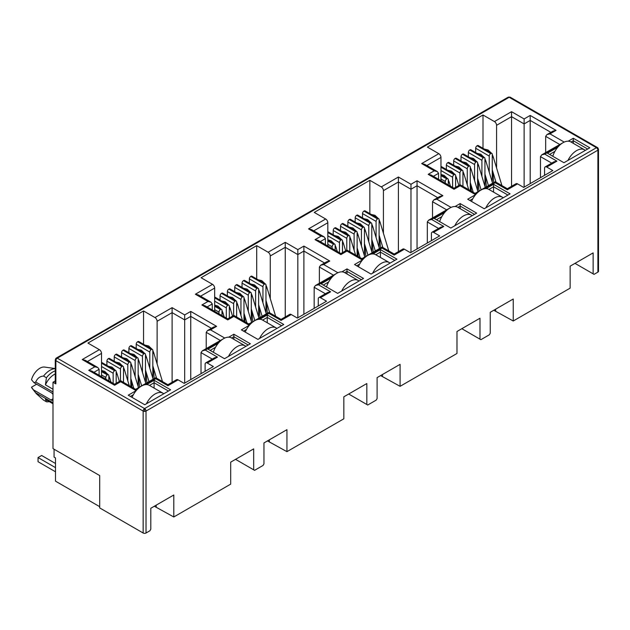 <?xml version="1.0" encoding="UTF-8"?>
<svg xmlns="http://www.w3.org/2000/svg" width="630" height="630" viewBox="0 0 630 630"><rect width="100%" height="100%" fill="white"/><g stroke="black" fill="none" stroke-linecap="round" stroke-linejoin="round"><path stroke-width="0.94" d="M597.437 147.562L510.198 97.193A2.032 1.173 120 0 0 509.182 97.288L596.468 147.688A2.032 1.173 -60 0 1 597.484 147.585L598.5 149.341A2.032 1.173 180 0 1 597.901 150.176A2.032 1.173 -120 0 0 596.468 147.688L144.585 408.579A2.032 1.173 120 0 0 143.152 411.067L143.152 533.011L99.69 507.914L99.69 475.563L52.991 448.599L52.991 382.237L55.267 380.922M144.585 408.579A2.032 1.173 60 0 1 146.026 411.067A2.032 1.173 180 0 1 144.585 411.406L144.585 408.579L57.299 358.179L509.182 97.288A2.032 1.173 -120 0 0 508.166 97.193L56.283 358.084A2.032 1.173 60 0 1 57.299 358.179A2.032 1.173 120 0 0 55.865 360.667A2.032 1.173 180 0 1 55.267 359.84L55.267 383.072A2.032 1.173 -0 0 0 55.865 383.898L52.991 382.237M52.991 394.427A4.575 2.638 -120 0 0 51.014 392.506L34.044 382.709L35.729 382.024C37.367 378.276 39.973 376.291 43.549 376.079L46.423 377.74L45.423 384.851L52.991 389.214M598.5 149.341L598.5 271.286A2.032 1.173 180 0 1 597.901 272.121L594.027 274.357L574.985 263.364M593.129 273.837L593.129 252.89L570.142 266.167L570.142 288.146L513.237 321.001L513.237 299.014L490.25 312.291L490.25 333.238L489.352 334.79L480.879 339.688L479.981 339.168L479.981 318.221L456.986 331.49L456.986 353.477L400.089 386.324L400.089 364.345L377.102 377.614L377.102 398.562L376.204 400.121L367.723 405.011L366.825 404.491L366.825 383.544L343.838 396.821L343.838 418.8L286.941 451.655L286.941 429.668L263.954 442.945L263.954 463.885L263.057 465.444L254.575 470.334L253.677 469.822L253.677 448.875L230.69 462.144L230.69 484.131L173.793 516.978L173.793 494.999L150.798 508.268L150.798 529.216L149.901 530.767L146.026 533.011A2.032 1.173 180 0 1 143.152 533.011M513.237 321.001L493.77 310.251M495.637 310.834L495.637 309.18M479.981 339.168L461.837 328.695M400.089 386.324L380.622 375.582M382.489 376.165L382.489 374.503M366.825 404.491L348.689 394.018M286.941 451.655L267.474 440.905M269.341 441.488L269.341 439.834M253.677 469.822L235.541 459.349M173.793 516.978L154.326 506.237M156.193 506.819L156.193 505.158M540.469 177.699L540.469 156.626L551.715 163.115M493.652 182.621L492.762 171.494M482.997 148.302L482.997 114.983L494.416 121.574A3.048 1.756 60 0 1 496.574 125.307L496.574 167.942M440.969 180.684L440.969 157.413A3.048 1.756 -120 0 0 438.811 153.681L427.392 147.081L482.997 114.983M427.321 243.023L427.321 221.949L438.567 228.446M380.504 247.944L379.614 236.817M369.841 213.633L369.841 180.306L381.268 186.905A3.048 1.756 60 0 1 383.426 190.638L383.426 233.273M327.82 246.015L327.82 222.736A3.048 1.756 -120 0 0 325.663 219.004L314.236 212.412L369.841 180.306M314.165 308.353L314.165 287.28L325.419 293.769M267.356 313.275L266.466 302.14M256.693 278.956L256.693 245.637L268.12 252.228A3.048 1.756 60 0 1 270.27 255.961L270.27 298.596M214.665 311.338L214.665 288.067A3.048 1.756 -120 0 0 212.515 284.335L201.088 277.736L256.693 245.637M201.017 373.677L201.017 352.603L212.263 359.1M154.208 378.599L153.318 367.471M143.546 344.287L143.546 310.96L154.964 317.551A3.048 1.756 60 0 1 157.122 321.284L157.122 363.927M101.517 376.669L101.517 353.391A3.048 1.756 -120 0 0 99.359 349.658L87.94 343.066L143.546 310.96M228.745 337.176L233.848 334.231L250.37 343.767L224.508 358.698L207.987 349.162L218.334 343.185M568.197 141.191L573.3 138.246L589.822 147.79L563.96 162.721L547.438 153.185L557.778 147.207M486.084 188.606L493.558 184.291L510.079 193.827L484.218 208.758L467.696 199.222L475.666 194.615M544.564 175.329L544.564 168.281A3.048 1.756 60 0 1 545.194 166.887A3.048 1.756 60 0 1 546.722 167.037L552.825 170.565L523.656 187.401L517.553 183.873A3.048 1.756 -120 0 0 516.025 183.724L507.347 188.732L495.212 181.724L475.059 193.355L460.113 184.732L454.041 188.236L431.227 175.061L428.18 174.337L434.251 170.832L437.299 171.557L438.559 173.321L438.559 179.298M431.416 240.66L431.416 233.604A3.048 1.756 60 0 1 432.046 232.21A3.048 1.756 60 0 1 433.566 232.36L439.677 235.888L410.508 252.725L404.397 249.204A3.048 1.756 -120 0 0 402.877 249.047L394.199 254.063L382.056 247.047L361.904 258.686L346.965 250.055L340.893 253.559L318.079 240.392L315.031 239.66L321.103 236.155L324.151 236.888L325.411 238.644L325.411 244.621M372.936 253.929L380.402 249.614L396.932 259.158L371.07 274.089L354.54 264.545L362.518 259.946M455.049 206.522L460.152 203.577L476.674 213.113L450.812 228.044L434.283 218.508L444.63 212.538M318.26 305.983L318.26 298.935A3.048 1.756 60 0 1 318.89 297.533A3.048 1.756 60 0 1 320.418 297.691L326.529 301.211L297.36 318.055L291.249 314.527A3.048 1.756 -120 0 0 289.729 314.378L281.051 319.386L268.908 312.378L248.755 324.009L233.817 315.386L227.745 318.89L204.931 305.715L201.883 304.991L207.947 301.479L210.995 302.211L212.263 303.975L212.263 309.952M259.78 319.252L267.254 314.945L283.776 324.481L257.914 339.412L241.392 329.876L249.37 325.269M341.901 271.845L346.996 268.9L363.526 278.444L337.656 293.375L321.135 283.831L331.482 277.861M205.112 371.314L205.112 364.258A3.048 1.756 60 0 1 205.742 362.864A3.048 1.756 60 0 1 207.27 363.014L213.373 366.542L184.212 383.379L178.101 379.851A3.048 1.756 -120 0 0 176.573 379.701L167.903 384.709L155.76 377.701L135.607 389.34L120.661 380.709L114.589 384.213L91.775 371.046L88.728 370.314L94.799 366.81L97.847 367.534L99.115 369.298L99.115 375.275M146.632 384.584L154.106 380.268L170.628 389.805L144.766 404.744L128.244 395.199L136.214 390.6M517.553 183.873L507.347 189.764C507.347 188.425 507.347 188.425 507.347 189.764C507.347 188.425 507.347 188.425 507.347 189.764L495.212 182.755C495.212 181.409 495.212 181.409 495.212 182.755L484.998 188.654M545.194 166.887L553.872 161.871L556.92 161.146L546.722 167.037M558.873 146.002L544.777 154.137L541.729 154.862L540.469 156.626M99.69 506.67L55.503 481.162L55.503 457.939L54.07 457.104L54.07 449.229M494.416 121.574L511.552 111.683L511.552 186.307M475.666 152.539L475.666 148.247L489.242 156.082L489.242 172.179M489.242 156.082A2.032 1.173 -60 0 1 490.683 153.594L490.825 153.515A2.032 1.173 -60 0 1 491.841 153.413L478.264 145.569A2.032 1.173 120 0 0 477.249 145.672L477.107 145.758A2.032 1.173 120 0 0 475.666 148.247M440.969 170.517L452.608 177.235A2.032 1.173 -60 0 1 454.041 174.746L454.183 174.668A2.032 1.173 -60 0 1 455.199 174.565L441.622 166.73A2.032 1.173 120 0 0 440.969 166.674M446.355 169.462L446.355 165.17L459.931 173.006L459.931 184.834M459.931 173.006A2.032 1.173 -60 0 1 461.373 170.517L461.514 170.439A2.032 1.173 -60 0 1 462.53 170.336L448.954 162.493A2.032 1.173 120 0 0 447.938 162.595L447.796 162.682A2.032 1.173 120 0 0 446.355 165.17M453.687 165.225L453.687 160.941L467.263 168.777L467.263 184.866M467.263 168.777A2.032 1.173 -60 0 1 468.696 166.288L468.846 166.202A2.032 1.173 -60 0 1 469.862 166.107L456.277 158.264A2.032 1.173 120 0 0 455.262 158.366L455.12 158.445A2.032 1.173 120 0 0 453.687 160.941M461.01 160.996L461.01 156.705L474.587 164.548L474.587 180.637M474.587 164.548A2.032 1.173 -60 0 1 476.028 162.06L476.17 161.973A2.032 1.173 -60 0 1 477.186 161.871L463.609 154.035A2.032 1.173 120 0 0 462.593 154.137L462.452 154.216A2.032 1.173 120 0 0 461.01 156.705M468.342 156.768L468.342 152.476L481.918 160.319L481.918 176.408M481.918 160.319A2.032 1.173 -60 0 1 483.352 157.823L483.501 157.744A2.032 1.173 -60 0 1 484.517 157.642L470.933 149.806A2.032 1.173 120 0 0 469.917 149.909L469.775 149.987A2.032 1.173 120 0 0 468.342 152.476M404.397 249.204L394.199 255.087C394.199 253.748 394.199 253.748 394.199 255.087C394.199 253.748 394.199 253.748 394.199 255.087L382.056 248.078C382.056 246.739 382.056 246.739 382.056 248.078L371.842 253.977M432.046 232.21L440.724 227.202L443.772 226.469L433.566 232.36M445.717 211.326L431.629 219.46L428.581 220.193L427.321 221.949M381.268 186.905L398.404 177.006L398.404 251.63M362.518 217.862L362.518 213.57L376.094 221.414L376.094 237.502M376.094 221.414A2.032 1.173 -60 0 1 377.535 218.925L377.677 218.838A2.032 1.173 -60 0 1 378.693 218.736L365.116 210.9A2.032 1.173 120 0 0 364.101 211.003L363.951 211.082A2.032 1.173 120 0 0 362.518 213.57M327.82 235.848L339.46 242.566A2.032 1.173 -60 0 1 340.893 240.077L341.035 239.991A2.032 1.173 -60 0 1 342.051 239.896L328.474 232.053A2.032 1.173 120 0 0 327.82 231.998M333.207 234.785L333.207 230.493L346.784 238.337L346.784 250.157M346.784 238.337A2.032 1.173 -60 0 1 348.217 235.848L348.366 235.762A2.032 1.173 -60 0 1 349.382 235.659L335.806 227.824A2.032 1.173 120 0 0 334.79 227.926L334.64 228.005A2.032 1.173 120 0 0 333.207 230.493M340.531 230.556L340.531 226.264L354.115 234.1L354.115 250.197M354.115 234.1A2.032 1.173 -60 0 1 355.548 231.612L355.69 231.533A2.032 1.173 -60 0 1 356.706 231.43L343.13 223.595A2.032 1.173 120 0 0 342.114 223.689L341.972 223.776A2.032 1.173 120 0 0 340.531 226.264M347.862 226.32L347.862 222.036L361.439 229.871L361.439 245.96M361.439 229.871A2.032 1.173 -60 0 1 362.88 227.383L363.022 227.304A2.032 1.173 -60 0 1 364.038 227.202L350.461 219.358A2.032 1.173 120 0 0 349.445 219.46L349.296 219.547A2.032 1.173 120 0 0 347.862 222.036M355.186 222.091L355.186 217.799L368.77 225.642L368.77 241.731M368.77 225.642A2.032 1.173 -60 0 1 370.204 223.154L370.345 223.067A2.032 1.173 -60 0 1 371.361 222.973L357.785 215.129A2.032 1.173 120 0 0 356.769 215.232L356.627 215.31A2.032 1.173 120 0 0 355.186 217.799M291.249 314.527L281.051 320.418C281.051 319.071 281.051 319.071 281.051 320.418C281.051 319.071 281.051 319.071 281.051 320.418L268.908 313.409C268.908 312.063 268.908 312.063 268.908 313.409L258.694 319.3M318.89 297.533L327.568 292.525L330.616 291.8L320.418 297.691M332.569 276.649L318.481 284.791L315.433 285.516L314.165 287.28M268.12 252.228L285.248 242.337L285.248 316.961M249.37 283.185L249.37 278.901L262.946 286.737L262.946 302.825M262.946 286.737A2.032 1.173 -60 0 1 264.38 284.248L264.529 284.169A2.032 1.173 -60 0 1 265.545 284.067L251.961 276.224A2.032 1.173 120 0 0 250.945 276.326L250.803 276.412A2.032 1.173 120 0 0 249.37 278.901M214.665 301.171L226.304 307.889A2.032 1.173 -60 0 1 227.745 305.4L227.887 305.322A2.032 1.173 -60 0 1 228.903 305.219L215.326 297.384A2.032 1.173 120 0 0 214.665 297.329M220.059 300.108L220.059 295.824L233.636 303.66L233.636 315.488M233.636 303.66A2.032 1.173 -60 0 1 235.069 301.171L235.21 301.093A2.032 1.173 -60 0 1 236.234 300.99L222.65 293.147A2.032 1.173 120 0 0 221.634 293.249L221.492 293.336A2.032 1.173 120 0 0 220.059 295.824M227.383 295.88L227.383 291.588L240.959 299.431L240.959 315.52M240.959 299.431A2.032 1.173 -60 0 1 242.4 296.943L242.542 296.856A2.032 1.173 -60 0 1 243.558 296.754L229.982 288.918A2.032 1.173 120 0 0 228.966 289.02L228.824 289.099A2.032 1.173 120 0 0 227.383 291.588M234.714 291.651L234.714 287.359L248.291 295.202L248.291 311.291M248.291 295.202A2.032 1.173 -60 0 1 249.724 292.714L249.874 292.627A2.032 1.173 -60 0 1 250.89 292.525L237.305 284.689A2.032 1.173 120 0 0 236.289 284.791L236.148 284.87A2.032 1.173 120 0 0 234.714 287.359M242.038 287.422L242.038 283.13L255.615 290.966L255.615 307.062M255.615 290.966A2.032 1.173 -60 0 1 257.056 288.477L257.197 288.398A2.032 1.173 -60 0 1 258.213 288.296L244.637 280.46A2.032 1.173 120 0 0 243.621 280.555L243.479 280.641A2.032 1.173 120 0 0 242.038 283.13M178.101 379.851L167.903 385.741C167.903 384.402 167.903 384.402 167.903 385.741C167.903 384.402 167.903 384.402 167.903 385.741L155.76 378.732C155.76 377.394 155.76 377.394 155.76 378.732L145.546 384.631M205.742 362.864L214.42 357.856L217.468 357.123L207.27 363.014M219.421 341.98L205.325 350.115L202.277 350.847L201.017 352.603M154.964 317.551L172.1 307.661L172.1 382.284M136.214 348.516L136.214 344.224L149.798 352.068L149.798 368.156M149.798 352.068A2.032 1.173 -60 0 1 151.231 349.579L151.373 349.493A2.032 1.173 -60 0 1 152.389 349.39L138.813 341.555A2.032 1.173 120 0 0 137.797 341.657L137.655 341.736A2.032 1.173 120 0 0 136.214 344.224M101.517 366.495L113.156 373.22A2.032 1.173 -60 0 1 114.589 370.731L114.739 370.645A2.032 1.173 -60 0 1 115.755 370.542L102.178 362.707A2.032 1.173 120 0 0 101.517 362.652M106.903 365.439L106.903 361.147L120.487 368.983L120.487 380.811M120.487 368.983A2.032 1.173 -60 0 1 121.921 366.495L122.062 366.416A2.032 1.173 -60 0 1 123.078 366.314L109.502 358.478A2.032 1.173 120 0 0 108.486 358.572L108.344 358.659A2.032 1.173 120 0 0 106.903 361.147M114.235 361.21L114.235 356.919L127.811 364.754L127.811 380.851M127.811 364.754A2.032 1.173 -60 0 1 129.252 362.266L129.394 362.187A2.032 1.173 -60 0 1 130.41 362.085L116.834 354.241A2.032 1.173 120 0 0 115.818 354.343L115.668 354.43A2.032 1.173 120 0 0 114.235 356.919M121.559 356.974L121.559 352.69L135.143 360.525L135.143 376.614M135.143 360.525A2.032 1.173 -60 0 1 136.576 358.037L136.718 357.95A2.032 1.173 -60 0 1 137.734 357.856L124.157 350.012A2.032 1.173 120 0 0 123.141 350.115L123 350.201A2.032 1.173 120 0 0 121.559 352.69M128.89 352.745L128.89 348.453L142.467 356.296L142.467 372.385M142.467 356.296A2.032 1.173 -60 0 1 143.908 353.808L144.049 353.721A2.032 1.173 -60 0 1 145.065 353.619L131.489 345.783A2.032 1.173 120 0 0 130.473 345.886L130.323 345.964A2.032 1.173 120 0 0 128.89 348.453M233.848 334.231L233.848 336.719L248.22 345.012M210.144 350.406L215.484 347.319M231.604 338.019L233.848 336.719L233.848 339.31M573.3 138.246L573.3 140.734L587.664 149.034M549.588 154.429L554.935 151.342M571.048 142.034L573.3 140.734L573.3 143.333M493.558 184.291L493.558 186.779L507.922 195.072M469.846 200.466L472.823 198.749M488.935 189.441L493.558 186.779L493.558 192.111M562.779 142.837L541.729 154.862M511.552 111.683L524.121 118.944L530.192 115.44L556.054 130.371L549.99 133.875L546.942 134.599L545.674 136.363L559.723 144.475M556.054 130.371L553.006 131.095L546.942 134.599M530.192 115.44L530.192 183.629M524.121 118.944L524.121 187.134M434.251 170.832L421.675 163.572L424.722 164.296L437.299 171.557M476.752 193.41L475.059 194.386C475.059 193.048 475.059 193.048 475.059 194.386C475.059 193.048 475.059 193.048 475.059 194.386L460.113 185.763C460.113 184.417 460.113 184.417 460.113 185.763L454.041 189.268C454.041 187.921 454.041 187.921 454.041 189.268C454.041 187.921 454.041 187.921 454.041 189.268L428.18 174.337M449.631 208.16L428.581 220.193M398.404 177.006L410.973 184.267L417.044 180.763L442.906 195.694L436.834 199.198L433.786 199.93L432.526 201.687L446.576 209.798M442.906 195.694L439.858 196.426L433.786 199.93M417.044 180.763L417.044 248.952M410.973 184.267L410.973 252.457M321.103 236.155L308.527 228.895L311.574 229.627L324.151 236.888M363.605 258.733L361.904 259.718C361.904 258.371 361.904 258.371 361.904 259.718C361.904 258.371 361.904 258.371 361.904 259.718L346.965 251.086C346.965 249.748 346.965 249.748 346.965 251.086L340.893 254.591C340.893 253.252 340.893 253.252 340.893 254.591C340.893 253.252 340.893 253.252 340.893 254.591L315.031 239.66M380.402 249.614L380.402 252.102L394.774 260.403M356.698 265.789L359.667 264.072M375.787 254.772L380.402 252.102L380.402 257.434M460.152 203.577L460.152 206.065L474.516 214.357M436.44 219.752L441.787 216.665M457.9 207.364L460.152 206.065L460.152 208.664M336.475 273.483L315.433 285.516M285.248 242.337L297.825 249.598L303.896 246.086L329.758 261.025L323.686 264.529L320.639 265.254L319.378 267.018L333.427 275.129M329.758 261.025L326.71 261.749L320.639 265.254M303.896 246.086L303.896 314.283M297.825 249.598L297.825 317.788M207.947 301.479L195.379 294.226L198.426 294.95L210.995 302.211M250.457 324.064L248.755 325.041C248.755 323.702 248.755 323.702 248.755 325.041C248.755 323.702 248.755 323.702 248.755 325.041L233.817 316.418C233.817 315.071 233.817 315.071 233.817 316.418L227.745 319.922C227.745 318.575 227.745 318.575 227.745 319.922C227.745 318.575 227.745 318.575 227.745 319.922L201.883 304.991M267.254 314.945L267.254 317.433L281.626 325.726M243.55 331.12L246.519 329.403M262.639 320.095L267.254 317.433L267.254 322.765M346.996 268.9L346.996 271.388L361.368 279.689M323.292 285.075L328.632 281.996M344.752 272.688L346.996 271.388L346.996 273.987M223.327 338.814L202.277 350.847M172.1 307.661L184.677 314.921L190.748 311.417L216.61 326.348L210.538 329.852L207.49 330.585L206.223 332.341L220.28 340.452M216.61 326.348L213.562 327.08L207.49 330.585M190.748 311.417L190.748 379.606M184.677 314.921L184.677 383.111M94.799 366.81L82.231 359.549L85.278 360.281L97.847 367.534M137.309 389.387L135.607 390.372C135.607 389.025 135.607 389.025 135.607 390.372C135.607 389.025 135.607 389.025 135.607 390.372L120.661 381.741C120.661 380.402 120.661 380.402 120.661 381.741L114.589 385.245C114.589 383.906 114.589 383.906 114.589 385.245C114.589 383.906 114.589 383.906 114.589 385.245L88.728 370.314M154.106 380.268L154.106 382.757L168.478 391.049M130.394 396.443L133.371 394.726M149.483 385.426L154.106 382.757L154.106 388.088M545.674 152.586L545.674 136.363M101.517 374.96L105.832 377.449L105.832 379.158M116.172 383.3L116.172 371.48A2.032 1.173 -60 0 0 115.755 370.542M130.827 386.576L130.827 363.014A2.032 1.173 -60 0 0 130.41 362.085M131.89 387.19L131.331 380.166M145.483 382.339L145.483 354.556A2.032 1.173 -60 0 0 145.065 353.619M146.877 382.827L145.987 371.7M214.665 309.629L218.98 312.126L218.98 313.827M229.32 317.977L229.32 306.148A2.032 1.173 -60 0 0 228.903 305.219M243.975 321.253L243.975 297.691A2.032 1.173 -60 0 0 243.558 296.754M245.046 321.867L244.479 314.835M258.631 317.008L258.631 289.225A2.032 1.173 -60 0 0 258.213 288.296M260.025 317.504L259.135 306.377M327.82 244.306L332.128 246.795L332.128 248.504M342.476 252.646L342.476 240.825A2.032 1.173 -60 0 0 342.051 239.896M357.131 255.93L357.131 232.36A2.032 1.173 -60 0 0 356.706 231.43M358.194 256.544L357.627 249.511M371.787 251.685L371.787 223.902A2.032 1.173 -60 0 0 371.361 222.973M373.18 252.173L372.283 241.046M440.969 178.983L445.276 181.471L445.276 183.172M455.624 187.323L455.624 175.494A2.032 1.173 -60 0 0 455.199 174.565M470.279 190.599L470.279 167.037A2.032 1.173 -60 0 0 469.862 166.107M471.342 191.213L470.783 184.18M484.935 186.354L484.935 158.571A2.032 1.173 -60 0 0 484.517 157.642M486.328 186.85L485.439 175.723M492.258 182.125L492.258 154.342A2.032 1.173 -60 0 0 491.841 153.413M478.997 191.079L478.107 179.952M477.603 190.583L477.603 162.808A2.032 1.173 -60 0 0 477.186 161.871M462.948 186.37L462.948 171.265A2.032 1.173 -60 0 0 462.53 170.336M452.608 177.235L452.608 187.409M448.292 184.921L448.292 179.723A2.032 1.173 -60 0 0 447.875 178.794A2.032 1.173 -60 0 0 446.859 178.896L440.969 175.66M432.526 217.909L432.526 201.687M379.11 247.448L379.11 219.673A2.032 1.173 -60 0 0 378.693 218.736M365.849 256.41L364.959 245.275M364.455 255.914L364.455 228.131A2.032 1.173 -60 0 0 364.038 227.202M349.8 251.693L349.8 236.589A2.032 1.173 -60 0 0 349.382 235.659M339.46 242.566L339.46 252.732M335.144 250.244L335.144 245.054A2.032 1.173 -60 0 0 334.727 244.125A2.032 1.173 -60 0 0 333.711 244.227L327.82 240.991M319.378 283.24L319.378 267.018M265.962 312.779L265.962 284.996A2.032 1.173 -60 0 0 265.545 284.067M252.701 321.733L251.811 310.606M251.307 321.237L251.307 293.454A2.032 1.173 -60 0 0 250.89 292.525M236.652 317.024L236.652 301.92A2.032 1.173 -60 0 0 236.234 300.99M226.304 307.889L226.304 318.055M221.996 315.567L221.996 310.377A2.032 1.173 -60 0 0 221.571 309.448A2.032 1.173 -60 0 0 220.555 309.55L214.665 306.314M206.223 348.563L206.223 332.341M152.814 378.102L152.814 350.319A2.032 1.173 -60 0 0 152.389 349.39M139.553 387.064L138.655 375.929M138.159 386.568L138.159 358.785A2.032 1.173 -60 0 0 137.734 357.856M123.504 382.347L123.504 367.243A2.032 1.173 -60 0 0 123.078 366.314M113.156 373.22L113.156 383.386M108.848 380.898L108.848 375.708A2.032 1.173 -60 0 0 108.423 374.779A2.032 1.173 -60 0 0 107.407 374.874L101.517 371.645M52.991 403.515L45.423 399.144A15.238 8.796 120 0 0 46.628 400.105L52.991 403.775M55.267 373.929A15.238 8.796 120 0 0 45.423 384.851M105.832 377.449A2.032 1.173 -60 0 1 107.265 374.96M218.98 312.126A2.032 1.173 -60 0 1 220.413 309.629M332.128 246.795A2.032 1.173 -60 0 1 333.561 244.306M445.276 181.471A2.032 1.173 -60 0 1 446.717 178.983M45.423 399.144L46.423 401.782A17.27 9.97 120 0 0 49.25 401.617M55.267 370.842A17.27 9.97 120 0 0 46.423 377.74M46.423 401.782L43.549 400.129L36.233 393.585L31.5 387.182A12.702 7.332 120 0 0 32.248 388.489L36.233 393.585M55.267 368.652A17.27 9.97 120 0 0 43.549 376.079M55.267 368.558L44.62 367.07A12.702 7.332 120 0 0 31.5 379.717L34.044 382.709M36.642 384.205L31.5 387.182M52.991 398.829L51.014 399.971L34.044 390.175M52.991 402.767L35.729 392.805M35.729 382.024L52.991 391.986M51.014 399.971A4.575 2.638 -120 0 0 52.991 400.334M567.953 160.414A15.75 9.096 -60 0 1 576.639 150.586A15.75 9.096 -60 0 1 584.514 149.806L570.867 141.931A15.75 9.096 120 0 0 562.992 142.711A15.75 9.096 120 0 0 552.793 156.279M584.514 149.806A15.75 9.096 -60 0 1 585.325 150.389M485.84 207.821A15.75 9.096 -60 0 1 494.526 197.993A15.75 9.096 -60 0 1 502.401 197.214L488.746 189.339A15.75 9.096 120 0 0 480.879 190.118A15.75 9.096 120 0 0 471.508 201.427M502.401 197.214A15.75 9.096 -60 0 1 503.212 197.796M372.692 273.152A15.75 9.096 -60 0 1 381.378 263.324A15.75 9.096 -60 0 1 389.245 262.545L375.598 254.662A15.75 9.096 120 0 0 367.723 255.441A15.75 9.096 120 0 0 358.36 266.75M389.245 262.545A15.75 9.096 -60 0 1 390.065 263.12M259.536 338.475A15.75 9.096 -60 0 1 268.223 328.647A15.75 9.096 -60 0 1 276.098 327.868L262.45 319.993A15.75 9.096 120 0 0 254.575 320.772A15.75 9.096 120 0 0 245.212 332.081M276.098 327.868A15.75 9.096 -60 0 1 276.909 328.45M146.388 403.798A15.75 9.096 -60 0 1 155.074 393.978A15.75 9.096 -60 0 1 162.949 393.199L149.302 385.316A15.75 9.096 120 0 0 141.427 386.095A15.75 9.096 120 0 0 132.064 397.404M162.949 393.199A15.75 9.096 -60 0 1 163.761 393.774M55.503 463.491L41.635 455.49L38.044 457.561L55.503 467.641M55.503 471.791L38.044 461.711L38.044 457.561M454.805 225.745A15.75 9.096 -60 0 1 463.491 215.917A15.75 9.096 -60 0 1 471.366 215.137L457.711 207.254A15.75 9.096 120 0 0 449.844 208.034A15.75 9.096 120 0 0 439.645 221.602M471.366 215.137A15.75 9.096 -60 0 1 472.177 215.712M341.657 291.068A15.75 9.096 -60 0 1 350.343 281.24A15.75 9.096 -60 0 1 358.21 280.46L344.563 272.577A15.75 9.096 120 0 0 336.688 273.357A15.75 9.096 120 0 0 326.498 286.926M358.21 280.46A15.75 9.096 -60 0 1 359.029 281.035M228.501 356.391A15.75 9.096 -60 0 1 237.187 346.571A15.75 9.096 -60 0 1 245.062 345.791L231.415 337.908A15.75 9.096 120 0 0 223.54 338.688A15.75 9.096 120 0 0 213.35 352.257M245.062 345.791A15.75 9.096 -60 0 1 245.873 346.366M597.484 147.585A2.032 1.662 120 0 1 597.901 150.176L146.026 411.067L146.026 533.011M144.585 411.406A2.032 1.173 180 0 1 143.152 411.067L55.865 360.667A2.032 1.662 60 0 1 56.283 358.084L55.267 359.84M597.901 272.121L597.901 150.176M55.865 383.898L55.865 360.667M421.675 163.572L438.811 153.681M549.99 133.875L564.204 142.081M544.777 154.137L556.92 161.146M308.527 228.895L325.663 219.004M436.834 199.198L451.056 207.412M431.629 219.46L443.772 226.469M195.379 294.226L212.515 284.335M323.686 264.529L337.908 272.735M318.481 284.791L330.616 291.8M82.231 359.549L99.359 349.658M210.538 329.852L224.752 338.066M205.325 350.115L217.468 357.123M496.574 125.307L511.552 116.66L524.121 123.921L530.192 120.417L550.856 132.339M426.88 165.54L440.969 157.413M383.426 190.638L398.404 181.983L410.973 189.244L417.044 185.74L437.7 197.67M313.732 230.871L327.82 222.736M270.27 255.961L285.248 247.314L297.825 254.575L303.896 251.071L324.552 262.993M200.584 296.195L214.665 288.067M157.122 321.284L172.1 312.637L184.677 319.898L190.748 316.394L211.404 328.325M87.428 361.525L101.517 353.391M433.385 176.305L438.559 173.321M320.237 241.636L325.411 238.644M207.081 306.96L212.263 303.975M93.933 372.291L99.115 369.298M101.517 363.014L114.739 370.645M121.921 366.495L108.344 358.659M115.818 354.343L129.394 362.187M136.576 358.037L123 350.201M130.473 345.886L144.049 353.721M151.231 349.579L137.655 341.736M214.665 297.691L227.887 305.322M235.069 301.171L221.492 293.336M228.966 289.02L242.542 296.856M249.724 292.714L236.148 284.87M243.621 280.555L257.197 288.398M264.38 284.248L250.803 276.412M327.82 232.36L341.035 239.991M348.217 235.848L334.64 228.005M342.114 223.689L355.69 231.533M362.88 227.383L349.296 219.547M356.769 215.232L370.345 223.067M377.535 218.925L363.951 211.082M440.969 167.037L454.183 174.668M461.373 170.517L447.796 162.682M455.262 158.366L468.846 166.202M476.028 162.06L462.452 154.216M469.917 149.909L483.501 157.744M490.683 153.594L477.107 145.758M477.249 145.672L490.825 153.515M483.352 157.823L469.775 149.987M462.593 154.137L476.17 161.973M468.696 166.288L455.12 158.445M447.938 162.595L461.514 170.439M454.041 174.746L440.969 167.202M440.969 175.494L446.859 178.896M364.101 211.003L377.677 218.838M370.204 223.154L356.627 215.31M349.445 219.46L363.022 227.304M355.548 231.612L341.972 223.776M334.79 227.926L348.366 235.762M340.893 240.077L327.82 232.525M327.82 240.825L333.711 244.227M250.945 276.326L264.529 284.169M257.056 288.477L243.479 280.641M236.289 284.791L249.874 292.627M242.4 296.943L228.824 289.099M221.634 293.249L235.21 301.093M227.745 305.4L214.665 297.856M214.665 306.148L220.555 309.55M137.797 341.657L151.373 349.493M143.908 353.808L130.323 345.964M123.141 350.115L136.718 357.95M129.252 362.266L115.668 354.43M108.486 358.572L122.062 366.416M114.589 370.731L101.517 363.179M101.517 371.48L107.407 374.874M484.935 158.736L485.824 160.886A2.339 0.717 163.1 0 1 485.108 161.697A2.339 0.717 163.1 0 1 484.935 161.792M477.603 162.965L478.493 165.115A2.339 0.717 163.1 0 1 477.776 165.926A2.339 0.717 163.1 0 1 477.603 166.021M470.279 167.194L471.169 169.352A2.339 0.717 163.1 0 1 470.452 170.163A2.339 0.717 163.1 0 1 470.279 170.257M462.948 171.431L463.837 173.581A2.339 0.717 163.1 0 1 463.121 174.392A2.339 0.717 163.1 0 1 462.948 174.486M455.624 175.66L456.514 177.81A2.339 0.717 163.1 0 1 455.797 178.621A2.339 0.717 163.1 0 1 455.624 178.715M448.292 179.889L449.182 182.038A2.339 0.717 163.1 0 1 448.466 182.85A2.339 0.717 163.1 0 1 448.292 182.944M492.258 154.507L493.148 156.657A2.339 0.717 163.1 0 1 492.432 157.469A2.339 0.717 163.1 0 1 492.258 157.563M371.787 224.059L372.669 226.217A2.339 0.717 163.1 0 1 371.96 227.028A2.339 0.717 163.1 0 1 371.787 227.123M364.455 228.296L365.345 230.446A2.339 0.717 163.1 0 1 364.628 231.257A2.339 0.717 163.1 0 1 364.455 231.352M357.131 232.525L358.013 234.675A2.339 0.717 163.1 0 1 357.305 235.486A2.339 0.717 163.1 0 1 357.131 235.581M349.8 236.754L350.69 238.904A2.339 0.717 163.1 0 1 349.973 239.715A2.339 0.717 163.1 0 1 349.8 239.809M342.476 240.983L343.358 243.141A2.339 0.717 163.1 0 1 342.649 243.952A2.339 0.717 163.1 0 1 342.476 244.046M335.144 245.22L336.034 247.369A2.339 0.717 163.1 0 1 335.317 248.181A2.339 0.717 163.1 0 1 335.144 248.275M379.11 219.831L380 221.98A2.339 0.717 163.1 0 1 379.284 222.792A2.339 0.717 163.1 0 1 379.11 222.886M258.631 289.391L259.521 291.54A2.339 0.717 163.1 0 1 258.804 292.351A2.339 0.717 163.1 0 1 258.631 292.446M251.307 293.619L252.197 295.769A2.339 0.717 163.1 0 1 251.48 296.58A2.339 0.717 163.1 0 1 251.307 296.675M243.975 297.848L244.865 300.006A2.339 0.717 163.1 0 1 244.149 300.817A2.339 0.717 163.1 0 1 243.975 300.912M236.652 302.077L237.541 304.235A2.339 0.717 163.1 0 1 236.825 305.046A2.339 0.717 163.1 0 1 236.652 305.141M229.32 306.314L230.21 308.464A2.339 0.717 163.1 0 1 229.493 309.275A2.339 0.717 163.1 0 1 229.32 309.369M221.996 310.543L222.886 312.693A2.339 0.717 163.1 0 1 222.169 313.504A2.339 0.717 163.1 0 1 221.996 313.598M265.962 285.162L266.852 287.311A2.339 0.717 163.1 0 1 266.136 288.123A2.339 0.717 163.1 0 1 265.962 288.217M145.483 354.714L146.373 356.871A2.339 0.717 163.1 0 1 145.656 357.683A2.339 0.717 163.1 0 1 145.483 357.777M138.159 358.942L139.041 361.1A2.339 0.717 163.1 0 1 138.332 361.911A2.339 0.717 163.1 0 1 138.159 362.006M130.827 363.179L131.717 365.329A2.339 0.717 163.1 0 1 131.001 366.14A2.339 0.717 163.1 0 1 130.827 366.235M123.504 367.408L124.386 369.558A2.339 0.717 163.1 0 1 123.677 370.369A2.339 0.717 163.1 0 1 123.504 370.464M116.172 371.637L117.062 373.787A2.339 0.717 163.1 0 1 116.345 374.598A2.339 0.717 163.1 0 1 116.172 374.692M108.848 375.866L109.73 378.024A2.339 0.717 163.1 0 1 109.021 378.835A2.339 0.717 163.1 0 1 108.848 378.929M152.814 350.485L153.696 352.635A2.339 0.717 163.1 0 1 152.988 353.446A2.339 0.717 163.1 0 1 152.814 353.54M510.198 97.193L508.166 97.193M440.969 174.809L447.875 178.794M327.82 240.132L334.727 244.125M214.665 305.463L221.571 309.448M101.517 370.786L108.423 374.779M477.091 153.358L480.784 154.216L484.147 157.429M484.935 174.069L488.439 185.63M485.824 160.886L492.597 183.228M469.759 157.587L473.461 158.453L476.815 161.658M477.603 178.298L481.115 189.858M478.493 165.115L485.273 187.464M462.436 161.815L466.129 162.682L469.492 165.895M470.279 182.527L473.248 192.315M471.169 169.352L477.942 191.693M455.104 166.044L458.805 166.911L462.16 170.124M463.837 173.581L468.728 189.701M447.78 170.281L451.474 171.139L454.836 174.352M456.514 177.81L458.837 185.472M440.969 174.471L444.15 175.376L447.505 178.581M449.182 182.038L450.426 186.149M484.415 149.129L488.116 149.987L491.471 153.2M492.258 169.832L496.007 182.188M493.148 156.657L501.929 185.606M363.935 218.681L367.636 219.547L370.999 222.76M371.787 239.392L375.291 250.953M372.669 226.217L379.449 248.559M356.611 222.91L360.313 223.776L363.668 226.989M364.455 243.621L367.967 255.189M365.345 230.446L372.117 252.787M349.28 227.147L352.981 228.005L356.344 231.218M357.131 247.85L360.1 257.639M358.013 234.675L364.794 257.016M341.956 231.375L345.649 232.242L349.012 235.447M350.69 238.904L355.58 255.032M334.625 235.604L338.326 236.47L341.688 239.684M343.358 243.141L345.681 250.795M327.82 239.802L330.994 240.699L334.357 243.912M336.034 247.369L337.278 251.472M371.267 214.452L374.968 215.318L378.323 218.523M379.11 235.163L382.859 247.511M380 221.98L388.781 250.929M250.787 284.012L254.489 284.87L257.843 288.083M258.631 304.715L262.143 316.284M259.521 291.54L266.301 313.882M243.464 288.241L247.157 289.107L250.519 292.312M251.307 308.952L254.811 320.512M252.197 295.769L258.969 318.111M236.132 292.47L239.833 293.336L243.188 296.549M243.975 313.181L246.944 322.969M244.865 300.006L251.646 322.347M228.808 296.698L232.501 297.565L235.864 300.778M237.541 304.235L242.432 320.355M221.476 300.935L225.178 301.794L228.532 305.007M230.21 308.464L232.533 316.126M214.665 305.125L217.846 306.023L221.209 309.236M222.886 312.693L224.13 316.803M258.119 279.775L261.812 280.641L265.175 283.854M265.962 300.486L269.711 312.834M266.852 287.311L275.625 316.252M137.639 349.335L141.34 350.201L144.695 353.414M145.483 370.046L148.995 381.607M146.373 356.871L153.145 379.213M130.308 353.564L134.009 354.43L137.371 357.643M138.159 374.275L141.663 385.843M139.041 361.1L145.821 383.442M122.984 357.801L126.677 358.659L130.04 361.872M130.827 378.504L133.796 388.293M131.717 365.329L138.49 387.67M115.652 362.029L119.353 362.888L122.716 366.101M124.386 369.558L129.276 385.686M108.329 366.258L112.022 367.125L115.385 370.33M117.062 373.787L119.385 381.449M101.517 370.456L104.698 371.353L108.061 374.566M109.73 378.024L110.982 382.127M144.963 345.106L148.664 345.964L152.027 349.177M152.814 365.817L156.555 378.165M153.696 352.635L162.477 381.583"/></g></svg>
